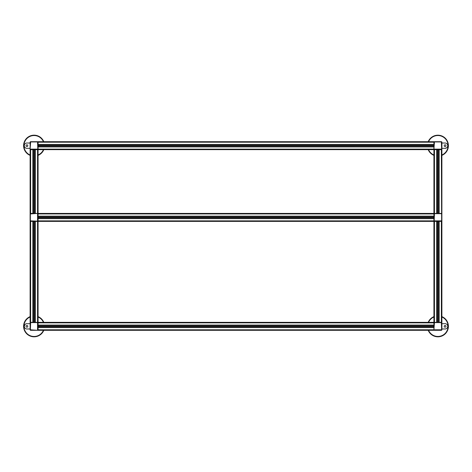 <?xml version="1.0" encoding="UTF-8"?>
<svg xmlns="http://www.w3.org/2000/svg" width="472" height="472" viewBox="0 0 472 472"><rect width="100%" height="100%" fill="white"/><g stroke="black" fill="none" stroke-linecap="round" stroke-linejoin="round"><path stroke-width="0.71" d="M428.198 141.689A10.496 10.496 0 0 1 448.4 145.671A10.496 10.496 0 0 1 441.892 155.382M433.921 155.382A10.496 10.496 0 0 1 428.198 149.659M445.957 145.671A0.879 0.879 0 0 0 445.078 144.798A0.879 0.879 0 0 0 444.205 145.671A0.879 0.879 0 0 0 445.078 146.55A0.879 0.879 0 0 0 445.957 145.671M441.892 148.332L445.078 148.332A2.655 2.655 0 0 0 447.733 145.671A2.655 2.655 0 0 0 445.078 143.016L441.892 143.016M447.68 145.146L447.527 144.638M445.078 148.332L446.736 147.748M446.937 147.577L447.273 147.175M447.409 146.945L447.68 146.202M30.108 213.421L30.108 149.659L30.639 149.659A0.531 0.531 0 0 1 30.108 149.128L30.108 142.22A0.531 0.531 0 0 1 30.639 141.689L37.548 141.689A0.531 0.531 0 0 1 38.079 142.22L38.079 141.689L433.921 141.689L433.921 149.128L38.079 149.128L38.079 149.659L433.921 149.659L433.921 149.128A0.531 0.531 0 0 0 434.452 149.659L433.921 149.659L433.921 213.421L37.548 213.421A0.531 0.531 0 0 1 38.079 213.952L38.079 149.659L37.548 149.659L37.548 213.421L30.108 213.421L30.108 213.952A0.531 0.531 0 0 1 30.639 213.421L30.639 213.421A0.531 0.531 0 0 0 30.108 213.952L30.108 322.341L30.639 322.341A0.531 0.531 0 0 0 30.108 322.872L30.108 329.781A0.531 0.531 0 0 0 30.639 330.312L37.548 330.312A0.531 0.531 0 0 0 38.079 329.781L38.079 322.872L38.079 325.066L433.921 325.066M433.921 327.586L38.079 327.586L38.079 330.312L433.921 330.312L433.921 322.872A0.531 0.531 0 0 1 434.452 322.341L38.079 322.341L38.079 221.386L433.921 221.386L433.921 322.872A0.531 0.531 0 0 1 434.452 322.341L441.892 322.341L441.892 220.855A0.531 0.531 0 0 1 441.361 221.386L434.452 221.386A0.531 0.531 0 0 1 433.921 220.855L433.921 213.952A0.531 0.531 0 0 1 434.452 213.421L433.921 213.421L433.921 213.952A0.531 0.531 0 0 1 434.452 213.421L441.361 213.421A0.531 0.531 0 0 1 441.892 213.952L441.892 213.421L441.361 213.421A0.531 0.531 0 0 1 441.892 213.952L441.892 220.855A0.531 0.531 0 0 1 441.361 221.386L441.361 322.341A0.531 0.531 0 0 1 441.892 322.872L441.892 329.781A0.531 0.531 0 0 1 441.361 330.312L434.452 330.312A0.531 0.531 0 0 1 433.921 329.781L38.079 329.781A0.531 0.531 0 0 1 37.548 330.312L30.373 329.781L30.639 322.606L37.548 322.606L37.548 330.046M436.7 149.659L436.7 213.421M436.83 149.659L436.83 213.421M438.984 149.659L438.984 213.421M439.113 149.659L439.113 213.421M441.892 213.421L441.892 149.659L441.361 149.659L441.627 220.855L434.187 220.855L434.452 213.686L441.361 213.686M32.887 149.659L32.887 213.421M33.016 149.659L33.016 213.421M35.17 149.659L35.17 213.421M35.3 149.659L35.3 213.421M436.7 221.386L436.7 322.341M436.83 221.386L436.83 322.341M438.984 221.386L438.984 322.341M439.113 221.386L439.113 322.341M32.887 221.386L32.887 322.341M33.016 221.386L33.016 322.341M35.17 221.386L35.17 322.341M35.3 221.386L35.3 322.341M38.079 221.386L38.079 220.855A0.531 0.531 0 0 1 37.548 221.386L37.548 322.341A0.531 0.531 0 0 1 38.079 322.872L38.079 322.341L30.639 322.341A0.531 0.531 0 0 0 30.108 322.872L30.373 322.872M434.452 330.046L434.452 330.312A0.531 0.531 0 0 1 433.921 329.781L434.452 322.606L441.361 322.606L441.627 329.781L434.187 329.781M441.627 329.781L441.892 329.781A0.531 0.531 0 0 1 441.361 330.312L441.361 330.046M37.548 213.686L37.548 221.12L30.373 220.855L30.373 213.952L37.548 213.421A0.531 0.531 0 0 1 38.079 213.952L38.079 220.855A0.531 0.531 0 0 1 37.548 221.386L30.639 221.386A0.531 0.531 0 0 1 30.108 220.855L30.108 220.855A0.531 0.531 0 0 0 30.639 221.386L30.639 322.606M433.921 216.194L38.079 216.194M433.921 216.329L38.079 216.329M433.921 218.477L38.079 218.477M433.921 218.613L38.079 218.613M433.921 221.386L433.921 220.855L37.813 220.855M434.187 322.872L38.079 322.872A0.531 0.531 0 0 0 37.548 322.341L37.548 322.606M433.921 325.119L38.079 325.119M433.921 325.249L38.079 325.249M433.921 327.403L38.079 327.403M433.921 327.533L38.079 327.533M433.921 144.467L38.079 144.467M433.921 144.597L38.079 144.597M433.921 146.751L38.079 146.751M433.921 146.88L38.079 146.88M434.452 141.954L434.452 141.689A0.531 0.531 0 0 0 433.921 142.22A0.531 0.531 0 0 1 434.452 141.689L441.361 141.689A0.531 0.531 0 0 1 441.892 142.22L441.892 149.128A0.531 0.531 0 0 1 441.361 149.659L434.452 149.659A0.531 0.531 0 0 1 433.921 149.128L434.452 141.954L441.361 141.954L441.627 149.128L434.187 149.128M441.627 149.128L441.892 149.128A0.531 0.531 0 0 1 441.361 149.659L441.361 149.394M441.361 141.954L441.361 141.689A0.531 0.531 0 0 1 441.892 142.22L441.627 142.22M37.548 141.954L37.548 141.689A0.531 0.531 0 0 1 38.079 142.22L38.079 149.128A0.531 0.531 0 0 1 37.548 149.659L30.639 149.659A0.531 0.531 0 0 1 30.108 149.128L30.639 141.954L37.548 141.954L37.813 149.128L30.373 149.128M43.802 149.659A10.496 10.496 0 0 1 38.079 155.382M30.108 155.382A10.496 10.496 0 0 1 32.061 135.375A10.496 10.496 0 0 1 43.802 141.689M27.795 145.671A0.879 0.879 0 0 0 26.922 144.798A0.879 0.879 0 0 0 26.043 145.671A0.879 0.879 0 0 0 26.922 146.55A0.879 0.879 0 0 0 27.795 145.671M24.473 144.638L24.32 145.146M30.108 143.016L26.922 143.016A2.655 2.655 0 0 0 24.267 145.671A2.655 2.655 0 0 0 26.922 148.332L30.108 148.332M441.892 316.618A10.496 10.496 0 0 1 439.939 336.624A10.496 10.496 0 0 1 428.198 330.312M445.957 326.329A0.879 0.879 0 0 0 445.078 325.45A0.879 0.879 0 0 0 444.205 326.329A0.879 0.879 0 0 0 445.078 327.202A0.879 0.879 0 0 0 445.957 326.329M441.892 328.984L445.078 328.984A2.655 2.655 0 0 0 447.733 326.329A2.655 2.655 0 0 0 445.078 323.668L441.892 323.668M447.68 325.798L447.527 325.291M445.078 328.984L445.828 328.872M446.075 328.789L446.736 328.4M446.937 328.229L447.273 327.828M447.409 327.603L447.68 326.854M428.198 322.341A10.496 10.496 0 0 1 433.921 316.618M43.802 330.312A10.496 10.496 0 0 1 23.6 326.329A10.496 10.496 0 0 1 30.108 316.618M27.795 326.329A0.879 0.879 0 0 0 26.922 325.45A0.879 0.879 0 0 0 26.043 326.329A0.879 0.879 0 0 0 26.922 327.202A0.879 0.879 0 0 0 27.795 326.329M25.925 328.789L26.414 328.937M30.108 323.668L26.414 323.715M25.925 323.863L25.47 324.099M25.063 324.423L24.267 326.329M38.079 316.618A10.496 10.496 0 0 1 43.802 322.341M26.922 323.668A2.655 2.655 0 0 0 24.267 326.329A2.655 2.655 0 0 0 26.922 328.984L30.108 328.984M441.361 322.606L441.361 322.341A0.531 0.531 0 0 1 441.892 322.872L441.627 322.872M434.452 322.606L434.452 221.386A0.531 0.531 0 0 1 433.921 220.855L434.187 220.855M37.813 149.128L38.079 149.128A0.531 0.531 0 0 1 37.548 149.659L37.548 149.394M30.373 142.22L30.108 142.22A0.531 0.531 0 0 1 30.639 141.689L30.639 141.954M30.639 330.046L30.639 330.312A0.531 0.531 0 0 1 30.108 329.781L30.373 329.781M428.582 149.659A10.142 10.142 0 0 0 433.921 154.999M441.892 154.999A10.142 10.142 0 0 0 439.939 135.735A10.142 10.142 0 0 0 428.582 141.689M434.452 149.394L434.452 213.686M436.647 149.659L436.647 213.421M436.753 149.659L436.753 213.421M436.777 149.659L436.777 213.421M437.662 213.421L437.662 149.659L437.674 213.421M437.892 213.421L437.892 149.659M438.14 213.421L438.14 149.659M437.922 149.659L437.922 213.421M438.152 149.659L438.152 213.421M439.037 149.659L439.037 213.421L439.06 149.659M439.166 149.659L439.166 213.421M30.639 149.394L30.639 213.686M32.834 149.659L32.834 213.421M32.94 149.659L32.94 213.421L32.963 149.659M33.848 213.421L33.848 149.659M34.078 213.421L34.078 149.659M33.86 149.659L33.86 213.421M34.326 213.421L34.326 149.659L34.338 213.421M34.108 149.659L34.108 213.421M35.223 149.659L35.223 213.421M35.247 149.659L35.247 213.421M35.353 149.659L35.353 213.421M437.892 322.341L437.892 221.386M437.674 221.386L437.674 322.341L437.662 221.386M438.14 322.341L438.14 221.386M438.152 221.386L438.152 322.341M436.647 221.386L436.647 322.341M436.753 221.386L436.753 322.341M436.777 221.386L436.777 322.341M437.922 221.386L437.922 322.341M439.037 221.386L439.037 322.341L439.06 221.386M439.166 221.386L439.166 322.341M34.078 322.341L34.078 221.386M33.86 221.386L33.86 322.341M34.326 322.341L34.326 221.386L34.338 322.341M33.848 322.341L33.848 221.386M32.834 221.386L32.834 322.341M32.94 221.386L32.94 322.341L32.963 221.386M34.108 221.386L34.108 322.341M35.223 221.386L35.223 322.341M35.247 221.386L35.247 322.341M35.353 221.386L35.353 322.341M434.187 213.952L37.813 213.952M433.921 216.141L38.079 216.141M433.921 216.247L38.079 216.247M433.921 216.276L38.079 216.276M38.079 217.155L433.921 217.155M38.079 217.391L433.921 217.391M433.921 217.173L38.079 217.173M38.079 217.639L433.921 217.639L38.079 217.651M433.921 217.415L38.079 217.415M433.921 218.53L38.079 218.53M433.921 218.56L38.079 218.56M433.921 218.666L38.079 218.666M433.921 325.173L38.079 325.173M433.921 325.196L38.079 325.196M38.079 326.081L433.921 326.081L38.079 326.093M38.079 326.311L433.921 326.311M38.079 326.559L433.921 326.559L38.079 326.571M433.921 326.341L38.079 326.341M433.921 327.456L38.079 327.456M433.921 327.479L38.079 327.479M434.187 142.22L37.813 142.22M433.921 144.414L38.079 144.414M433.921 144.52L38.079 144.52M433.921 144.544L38.079 144.544M38.079 145.429L433.921 145.429L38.079 145.441M38.079 145.659L433.921 145.659M38.079 145.907L433.921 145.907L38.079 145.919M433.921 145.689L38.079 145.689M433.921 146.804L38.079 146.804M433.921 146.827L38.079 146.827M433.921 146.934L38.079 146.934M43.418 141.689A10.142 10.142 0 0 0 23.954 145.671A10.142 10.142 0 0 0 30.108 154.999M38.079 154.999A10.142 10.142 0 0 0 43.418 149.659M428.582 330.312A10.142 10.142 0 0 0 448.046 326.329A10.142 10.142 0 0 0 441.892 317.001M433.921 317.001A10.142 10.142 0 0 0 428.582 322.341M30.108 317.001A10.142 10.142 0 0 0 32.061 336.265A10.142 10.142 0 0 0 43.418 330.312M43.418 322.341A10.142 10.142 0 0 0 38.079 317.001M441.361 322.341A0.531 0.531 0 0 1 441.892 322.872M441.892 329.781A0.531 0.531 0 0 1 441.361 330.312M433.921 322.872A0.531 0.531 0 0 1 434.452 322.341M434.452 330.312A0.531 0.531 0 0 1 433.921 329.781M441.627 213.952L441.892 213.952A0.531 0.531 0 0 0 441.361 213.421M441.361 221.12L441.361 221.386A0.531 0.531 0 0 0 441.892 220.855L441.627 220.855M433.921 220.855A0.531 0.531 0 0 0 434.452 221.386L434.452 221.12M433.921 213.952A0.531 0.531 0 0 1 434.452 213.421M441.361 141.689A0.531 0.531 0 0 1 441.892 142.22M441.892 149.128A0.531 0.531 0 0 1 441.361 149.659M433.921 142.22A0.531 0.531 0 0 1 434.452 141.689M434.452 149.659A0.531 0.531 0 0 1 433.921 149.128M37.548 141.689A0.531 0.531 0 0 1 38.079 142.22M38.079 149.128A0.531 0.531 0 0 1 37.548 149.659M30.108 142.22A0.531 0.531 0 0 1 30.639 141.689M30.639 149.659A0.531 0.531 0 0 1 30.108 149.128M30.639 213.421A0.531 0.531 0 0 0 30.108 213.952L30.373 213.952M30.373 220.855L30.108 220.855A0.531 0.531 0 0 0 30.639 221.386L30.639 221.12M37.548 221.12L37.548 221.386A0.531 0.531 0 0 0 38.079 220.855M37.548 213.421A0.531 0.531 0 0 1 38.079 213.952M37.813 322.872L38.079 322.872A0.531 0.531 0 0 0 37.548 322.341M37.548 330.312A0.531 0.531 0 0 0 38.079 329.781L37.813 329.781M30.108 322.872A0.531 0.531 0 0 1 30.639 322.341M30.639 330.312A0.531 0.531 0 0 1 30.108 329.781"/></g></svg>
